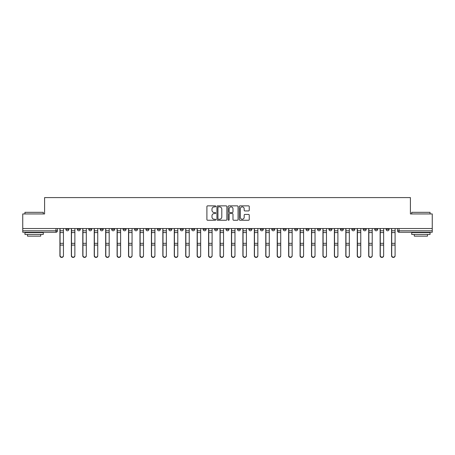 <?xml version="1.0" encoding="UTF-8"?>
<svg xmlns="http://www.w3.org/2000/svg" width="455" height="455" viewBox="0 0 455 455"><rect width="100%" height="100%" fill="white"/><g stroke="black" fill="none" stroke-linecap="round" stroke-linejoin="round"><path stroke-width="0.68" d="M215.772 206.365A0.506 0.506 0 0 0 215.266 205.865L207.622 205.865A0.722 0.722 0 0 0 206.9 206.581L206.9 219.537A0.722 0.722 0 0 0 207.622 220.254L215.266 220.254A0.506 0.506 0 0 0 215.772 219.754A0.506 0.506 0 0 0 215.266 219.247L214.277 219.247A2.303 2.303 0 0 1 211.973 216.944L211.973 215.863A2.303 2.303 0 0 1 214.277 213.56L215.266 213.56A0.506 0.506 0 0 0 215.772 213.059A0.506 0.506 0 0 0 215.266 212.553L214.277 212.553A2.303 2.303 0 0 1 211.973 210.255L211.973 209.175A2.303 2.303 0 0 1 214.277 206.871L215.266 206.871A0.506 0.506 0 0 0 215.772 206.365M374.704 228.529L374.704 229.331L377.633 229.331A1.467 1.467 0 0 1 376.171 230.799A1.467 1.467 0 0 1 374.704 229.331L374.704 228.529M363.266 228.529L363.266 229.331L366.201 229.331A1.467 1.467 0 0 1 364.734 230.799A1.467 1.467 0 0 1 363.266 229.331L363.266 228.529M294.652 228.529L294.652 229.331L297.581 229.331A1.467 1.467 0 0 1 296.114 230.799A1.467 1.467 0 0 1 294.652 229.331L294.652 228.529M283.215 228.529L283.215 229.331L286.144 229.331A1.467 1.467 0 0 1 284.682 230.799A1.467 1.467 0 0 1 283.215 229.331L283.215 228.529M271.777 228.529L271.777 229.331L274.712 229.331A1.467 1.467 0 0 1 273.245 230.799A1.467 1.467 0 0 1 271.777 229.331L271.777 228.529M248.908 228.529L248.908 229.331L251.837 229.331A1.467 1.467 0 0 1 250.369 230.799A1.467 1.467 0 0 1 248.908 229.331L248.908 228.529M226.033 229.331L226.033 228.529L226.033 229.331A1.467 1.467 0 0 0 227.5 230.799A1.467 1.467 0 0 1 226.033 229.331L228.967 229.331A1.467 1.467 0 0 1 227.5 230.799A1.467 1.467 0 0 0 228.967 229.331L228.967 228.529L228.967 229.331M214.595 229.331L214.595 228.529L214.595 229.331A1.467 1.467 0 0 0 216.062 230.799A1.467 1.467 0 0 1 214.595 229.331L217.53 229.331A1.467 1.467 0 0 1 216.062 230.799M203.163 229.331L203.163 228.529L203.163 229.331A1.467 1.467 0 0 0 204.631 230.799A1.467 1.467 0 0 1 203.163 229.331L206.092 229.331A1.467 1.467 0 0 1 204.631 230.799A1.467 1.467 0 0 0 206.092 229.331L206.092 228.529L206.092 229.331M191.726 228.529L191.726 229.331L194.66 229.331A1.467 1.467 0 0 1 193.193 230.799A1.467 1.467 0 0 1 191.726 229.331L191.726 228.529M180.288 228.529L180.288 229.331L183.223 229.331A1.467 1.467 0 0 1 181.755 230.799A1.467 1.467 0 0 1 180.288 229.331L180.288 228.529M168.856 228.529L168.856 229.331L171.785 229.331A1.467 1.467 0 0 1 170.318 230.799A1.467 1.467 0 0 1 168.856 229.331L168.856 228.529M157.419 229.331L157.419 228.529L157.419 229.331A1.467 1.467 0 0 0 158.886 230.799A1.467 1.467 0 0 1 157.419 229.331L160.348 229.331A1.467 1.467 0 0 1 158.886 230.799M134.543 229.331L134.543 228.529L134.543 229.331A1.467 1.467 0 0 0 136.011 230.799A1.467 1.467 0 0 1 134.543 229.331L137.478 229.331A1.467 1.467 0 0 1 136.011 230.799A1.467 1.467 0 0 0 137.478 229.331L137.478 228.529L137.478 229.331M123.112 229.331L123.112 228.529L123.112 229.331A1.467 1.467 0 0 0 124.573 230.799A1.467 1.467 0 0 1 123.112 229.331L126.041 229.331A1.467 1.467 0 0 1 124.573 230.799A1.467 1.467 0 0 0 126.041 229.331L126.041 228.529L126.041 229.331M111.674 229.331L111.674 228.529L111.674 229.331A1.467 1.467 0 0 0 113.141 230.799A1.467 1.467 0 0 1 111.674 229.331L114.603 229.331A1.467 1.467 0 0 1 113.141 230.799A1.467 1.467 0 0 0 114.603 229.331L114.603 228.529L114.603 229.331M100.237 229.331L100.237 228.529L100.237 229.331A1.467 1.467 0 0 0 101.704 230.799A1.467 1.467 0 0 1 100.237 229.331L103.171 229.331A1.467 1.467 0 0 1 101.704 230.799M88.799 229.331L88.799 228.529L88.799 229.331A1.467 1.467 0 0 0 90.266 230.799A1.467 1.467 0 0 1 88.799 229.331L91.734 229.331A1.467 1.467 0 0 1 90.266 230.799A1.467 1.467 0 0 0 91.734 229.331L91.734 228.529L91.734 229.331M77.367 229.331L77.367 228.529L77.367 229.331A1.467 1.467 0 0 0 78.829 230.799A1.467 1.467 0 0 1 77.367 229.331L80.296 229.331A1.467 1.467 0 0 1 78.829 230.799A1.467 1.467 0 0 0 80.296 229.331L80.296 228.529L80.296 229.331M248.527 210.938A0.722 0.722 0 0 0 249.249 210.216L249.249 206.581A0.722 0.722 0 0 0 248.527 205.865L240.041 205.865A0.722 0.722 0 0 0 239.319 206.581L239.319 219.537A0.722 0.722 0 0 0 240.041 220.254L248.527 220.254A0.722 0.722 0 0 0 249.249 219.537L249.249 215.147A0.722 0.722 0 0 0 248.527 214.424L244.898 214.424A0.722 0.722 0 0 0 244.176 215.147L244.176 217.325A1.922 1.922 0 0 1 242.253 219.247A1.922 1.922 0 0 1 240.325 217.325L240.325 208.794A1.922 1.922 0 0 1 242.253 206.871A1.922 1.922 0 0 1 244.176 208.794L244.176 210.216A0.722 0.722 0 0 0 244.898 210.938L248.527 210.938M22.75 228.529L22.75 213.941L44.596 213.941L44.596 197.589L410.404 197.589L410.404 213.941L432.25 213.941L432.25 228.529L22.75 228.529L22.75 230.799L57.427 230.799L57.427 228.529M226.869 206.581A0.722 0.722 0 0 0 226.152 205.865L217.661 205.865A0.722 0.722 0 0 0 216.938 206.581L216.938 219.537A0.722 0.722 0 0 0 217.661 220.254L226.152 220.254A0.722 0.722 0 0 0 226.869 219.537L226.869 206.581M228.848 205.865L237.339 205.865A0.722 0.722 0 0 1 238.062 206.581L238.062 219.537A0.722 0.722 0 0 1 237.339 220.254L233.705 220.254A0.722 0.722 0 0 1 232.988 219.537L232.988 214.282A0.722 0.722 0 0 0 232.266 213.56L229.855 213.56A0.722 0.722 0 0 0 229.138 214.282L229.138 219.754A0.506 0.506 0 0 1 228.632 220.254A0.506 0.506 0 0 1 228.131 219.754L228.131 206.581A0.722 0.722 0 0 1 228.848 205.865M397.573 228.529L397.573 230.799L432.25 230.799L432.25 232.266L399.041 232.266A1.467 1.467 0 0 1 397.573 230.799M432.25 228.529L432.25 230.799M57.427 230.799A1.467 1.467 0 0 1 55.959 232.266L22.75 232.266L22.75 230.799M389.07 228.529L389.07 229.331A1.467 1.467 0 0 1 387.603 230.799A1.467 1.467 0 0 1 386.141 229.331L389.07 229.331M386.141 228.529L386.141 229.331M377.633 228.529L377.633 229.331M366.201 228.529L366.201 229.331L366.201 228.529M354.763 228.529L354.763 229.331A1.467 1.467 0 0 1 353.296 230.799A1.467 1.467 0 0 1 351.829 229.331L354.763 229.331M351.829 228.529L351.829 229.331M343.326 228.529L343.326 229.331A1.467 1.467 0 0 1 341.859 230.799A1.467 1.467 0 0 1 340.397 229.331L343.326 229.331M340.397 228.529L340.397 229.331M331.888 228.529L331.888 229.331A1.467 1.467 0 0 1 330.427 230.799A1.467 1.467 0 0 1 328.959 229.331L331.888 229.331M328.959 228.529L328.959 229.331M320.457 228.529L320.457 229.331A1.467 1.467 0 0 1 318.989 230.799A1.467 1.467 0 0 1 317.522 229.331L320.457 229.331M317.522 228.529L317.522 229.331M309.019 228.529L309.019 229.331A1.467 1.467 0 0 1 307.552 230.799A1.467 1.467 0 0 1 306.084 229.331L309.019 229.331M306.084 228.529L306.084 229.331M297.581 228.529L297.581 229.331A1.467 1.467 0 0 1 296.114 230.799M286.144 228.529L286.144 229.331M274.712 229.331L274.712 228.529L274.712 229.331A1.467 1.467 0 0 1 273.245 230.799M263.274 228.529L263.274 229.331A1.467 1.467 0 0 1 261.807 230.799A1.467 1.467 0 0 1 260.34 229.331A1.467 1.467 0 0 0 261.807 230.799A1.467 1.467 0 0 0 263.274 229.331L260.34 229.331L260.34 228.529M251.837 229.331L251.837 228.529L251.837 229.331A1.467 1.467 0 0 1 250.369 230.799M240.405 228.529L240.405 229.331A1.467 1.467 0 0 1 238.938 230.799A1.467 1.467 0 0 1 237.47 229.331A1.467 1.467 0 0 0 238.938 230.799M237.47 228.529L237.47 229.331L240.405 229.331M217.53 228.529L217.53 229.331L217.53 228.529M194.66 229.331L194.66 228.529L194.66 229.331A1.467 1.467 0 0 1 193.193 230.799M183.223 229.331L183.223 228.529L183.223 229.331A1.467 1.467 0 0 1 181.755 230.799M171.785 229.331L171.785 228.529L171.785 229.331A1.467 1.467 0 0 1 170.318 230.799M160.348 228.529L160.348 229.331L160.348 228.529M148.916 229.331L148.916 228.529L148.916 229.331A1.467 1.467 0 0 1 147.448 230.799A1.467 1.467 0 0 1 145.981 229.331L148.916 229.331A1.467 1.467 0 0 1 147.448 230.799M145.981 228.529L145.981 229.331M103.171 228.529L103.171 229.331L103.171 228.529M68.859 228.529L68.859 229.331A1.467 1.467 0 0 1 67.397 230.799A1.467 1.467 0 0 1 65.93 229.331A1.467 1.467 0 0 0 67.397 230.799A1.467 1.467 0 0 0 68.859 229.331L68.859 228.529M65.93 228.529L65.93 229.331L68.859 229.331M218.451 206.871A0.506 0.506 0 0 0 217.945 207.372L217.945 218.741A0.506 0.506 0 0 0 218.451 219.247L219.492 219.247A2.303 2.303 0 0 0 221.795 216.944L221.795 209.175A2.303 2.303 0 0 0 219.492 206.871L218.451 206.871M232.988 208.834A1.922 1.922 0 0 0 231.06 206.906A1.922 1.922 0 0 0 229.138 208.834L229.138 211.837A0.722 0.722 0 0 0 229.855 212.553L232.266 212.553A0.722 0.722 0 0 0 232.988 211.837L232.988 208.834M59.918 228.529L59.918 255.784A1.683 1.627 180 0 0 61.675 257.411M63.438 255.534L63.438 255.784A1.683 1.627 180 0 1 61.749 257.411A1.683 1.627 180 0 1 60.066 255.784L60.066 255.534A1.683 1.627 0 0 0 61.749 257.155A1.683 1.627 0 0 0 63.438 255.534L63.438 245.086L60.066 245.086L60.066 255.534M60.066 228.529L60.066 245.086M63.438 228.529L63.438 245.086M71.355 228.529L71.355 255.784A1.683 1.627 180 0 0 73.113 257.411M82.787 228.529L82.787 255.784A1.683 1.627 180 0 0 84.55 257.411M74.87 255.534L74.87 255.784A1.683 1.627 180 0 1 73.187 257.411A1.683 1.627 180 0 1 71.498 255.784L71.498 255.534A1.683 1.627 0 0 0 73.187 257.155A1.683 1.627 0 0 0 74.87 255.534L74.87 245.086L71.498 245.086L71.498 255.534M71.498 228.529L71.498 245.086M74.87 228.529L74.87 245.086M86.308 255.534L86.308 255.784A1.683 1.627 180 0 1 84.624 257.411A1.683 1.627 180 0 1 82.935 255.784L82.935 255.534A1.683 1.627 0 0 0 84.624 257.155A1.683 1.627 0 0 0 86.308 255.534L86.308 245.086L82.935 245.086L82.935 255.534M82.935 228.529L82.935 245.086M86.308 228.529L86.308 245.086M24.951 212.326L43.276 212.326L24.951 212.326L24.951 213.941M43.276 234.467L24.951 234.467L24.951 232.63L43.276 232.63L43.276 234.467M40.711 234.467L40.711 236.151L27.516 236.151L27.516 234.467M411.724 212.326L430.049 212.326L411.724 212.326L411.724 213.941M430.049 234.467L411.724 234.467L411.724 232.63L430.049 232.63L430.049 234.467M427.484 234.467L427.484 236.151L414.289 236.151L414.289 234.467M94.225 228.529L94.225 255.784A1.683 1.627 180 0 0 95.982 257.411M105.662 228.529L105.662 255.784A1.683 1.627 180 0 0 107.42 257.411M117.1 228.529L117.1 255.784A1.683 1.627 180 0 0 118.857 257.411M97.745 255.534L97.745 255.784A1.683 1.627 180 0 1 96.056 257.411A1.683 1.627 180 0 1 94.373 255.784L94.373 255.534A1.683 1.627 0 0 0 96.056 257.155A1.683 1.627 0 0 0 97.745 255.534L97.745 245.086L94.373 245.086L94.373 255.534M94.373 228.529L94.373 245.086M97.745 228.529L97.745 245.086M109.183 255.534L109.183 255.784A1.683 1.627 180 0 1 107.494 257.411A1.683 1.627 180 0 1 105.81 255.784L105.81 255.534A1.683 1.627 0 0 0 107.494 257.155A1.683 1.627 0 0 0 109.183 255.534L109.183 245.086L105.81 245.086L105.81 255.534M105.81 228.529L105.81 245.086M109.183 228.529L109.183 245.086M120.615 255.534L120.615 255.784A1.683 1.627 180 0 1 118.931 257.411A1.683 1.627 180 0 1 117.242 255.784L117.242 255.534A1.683 1.627 0 0 0 118.931 257.155A1.683 1.627 0 0 0 120.615 255.534L120.615 245.086L117.242 245.086L117.242 255.534M117.242 228.529L117.242 245.086M120.615 228.529L120.615 245.086M128.532 228.529L128.532 255.784A1.683 1.627 180 0 0 130.295 257.411M132.052 255.534L132.052 255.784A1.683 1.627 180 0 1 130.369 257.411A1.683 1.627 180 0 1 128.68 255.784L128.68 255.534A1.683 1.627 0 0 0 130.369 257.155A1.683 1.627 0 0 0 132.052 255.534L132.052 245.086L128.68 245.086L128.68 255.534M128.68 228.529L128.68 245.086M132.052 228.529L132.052 245.086M139.969 228.529L139.969 255.784A1.683 1.627 180 0 0 141.727 257.411M143.49 255.534L143.49 255.784A1.683 1.627 180 0 1 141.801 257.411A1.683 1.627 180 0 1 140.117 255.784L140.117 255.534A1.683 1.627 0 0 0 141.801 257.155A1.683 1.627 0 0 0 143.49 255.534L143.49 245.086L140.117 245.086L140.117 255.534M140.117 228.529L140.117 245.086M143.49 228.529L143.49 245.086M151.407 228.529L151.407 255.784A1.683 1.627 180 0 0 153.164 257.411M154.927 255.534L154.927 255.784A1.683 1.627 180 0 1 153.238 257.411A1.683 1.627 180 0 1 151.555 255.784L151.555 255.534A1.683 1.627 0 0 0 153.238 257.155A1.683 1.627 0 0 0 154.927 255.534L154.927 245.086L151.555 245.086L151.555 255.534M151.555 228.529L151.555 245.086M154.927 228.529L154.927 245.086M162.844 228.529L162.844 255.784A1.683 1.627 180 0 0 164.602 257.411M166.359 255.534L166.359 255.784A1.683 1.627 180 0 1 164.676 257.411A1.683 1.627 180 0 1 162.987 255.784L162.987 255.534A1.683 1.627 0 0 0 164.676 257.155A1.683 1.627 0 0 0 166.359 255.534L166.359 245.086L162.987 245.086L162.987 255.534M162.987 228.529L162.987 245.086M166.359 228.529L166.359 245.086M174.276 228.529L174.276 255.784A1.683 1.627 180 0 0 176.039 257.411M177.797 255.534L177.797 255.784A1.683 1.627 180 0 1 176.113 257.411A1.683 1.627 180 0 1 174.424 255.784L174.424 255.534A1.683 1.627 0 0 0 176.113 257.155A1.683 1.627 0 0 0 177.797 255.534L177.797 245.086L174.424 245.086L174.424 255.534M174.424 228.529L174.424 245.086M177.797 228.529L177.797 245.086M185.714 228.529L185.714 255.784A1.683 1.627 180 0 0 187.471 257.411M189.234 255.534L189.234 255.784A1.683 1.627 180 0 1 187.545 257.411A1.683 1.627 180 0 1 185.862 255.784L185.862 255.534A1.683 1.627 0 0 0 187.545 257.155A1.683 1.627 0 0 0 189.234 255.534L189.234 245.086L185.862 245.086L185.862 255.534M185.862 228.529L185.862 245.086M189.234 228.529L189.234 245.086M197.151 228.529L197.151 255.784A1.683 1.627 180 0 0 198.909 257.411M200.666 255.534L200.666 255.784A1.683 1.627 180 0 1 198.983 257.411A1.683 1.627 180 0 1 197.299 255.784L197.299 255.534A1.683 1.627 0 0 0 198.983 257.155A1.683 1.627 0 0 0 200.666 255.534L200.666 245.086L197.299 245.086L197.299 255.534M197.299 228.529L197.299 245.086M200.666 228.529L200.666 245.086M208.589 228.529L208.589 255.784A1.683 1.627 180 0 0 210.346 257.411M212.104 255.534L212.104 255.784A1.683 1.627 180 0 1 210.42 257.411A1.683 1.627 180 0 1 208.731 255.784L208.731 255.534A1.683 1.627 0 0 0 210.42 257.155A1.683 1.627 0 0 0 212.104 255.534L212.104 245.086L208.731 245.086L208.731 255.534M208.731 228.529L208.731 245.086M212.104 228.529L212.104 245.086M220.021 228.529L220.021 255.784A1.683 1.627 180 0 0 221.784 257.411M223.542 255.534L223.542 255.784A1.683 1.627 180 0 1 221.858 257.411A1.683 1.627 180 0 1 220.169 255.784L220.169 255.534A1.683 1.627 0 0 0 221.858 257.155A1.683 1.627 0 0 0 223.542 255.534L223.542 245.086L220.169 245.086L220.169 255.534M220.169 228.529L220.169 245.086M223.542 228.529L223.542 245.086M231.458 228.529L231.458 255.784A1.683 1.627 180 0 0 233.216 257.411M234.979 255.534L234.979 255.784A1.683 1.627 180 0 1 233.29 257.411A1.683 1.627 180 0 1 231.606 255.784L231.606 255.534A1.683 1.627 0 0 0 233.29 257.155A1.683 1.627 0 0 0 234.979 255.534L234.979 245.086L231.606 245.086L231.606 255.534M231.606 228.529L231.606 245.086M234.979 228.529L234.979 245.086M242.896 228.529L242.896 255.784A1.683 1.627 180 0 0 244.654 257.411M246.411 255.534L246.411 255.784A1.683 1.627 180 0 1 244.727 257.411A1.683 1.627 180 0 1 243.044 255.784L243.044 255.534A1.683 1.627 0 0 0 244.727 257.155A1.683 1.627 0 0 0 246.411 255.534L246.411 245.086L243.044 245.086L243.044 255.534M243.044 228.529L243.044 245.086M246.411 228.529L246.411 245.086M254.334 228.529L254.334 255.784A1.683 1.627 180 0 0 256.091 257.411M257.849 255.534L257.849 255.784A1.683 1.627 180 0 1 256.165 257.411A1.683 1.627 180 0 1 254.476 255.784L254.476 255.534A1.683 1.627 0 0 0 256.165 257.155A1.683 1.627 0 0 0 257.849 255.534L257.849 245.086L254.476 245.086L254.476 255.534M254.476 228.529L254.476 245.086M257.849 228.529L257.849 245.086M265.765 228.529L265.765 255.784A1.683 1.627 180 0 0 267.529 257.411M269.286 255.534L269.286 255.784A1.683 1.627 180 0 1 267.597 257.411A1.683 1.627 180 0 1 265.913 255.784L265.913 255.534A1.683 1.627 0 0 0 267.597 257.155A1.683 1.627 0 0 0 269.286 255.534L269.286 245.086L265.913 245.086L265.913 255.534M265.913 228.529L265.913 245.086M269.286 228.529L269.286 245.086M277.203 228.529L277.203 255.784A1.683 1.627 180 0 0 278.961 257.411M280.724 255.534L280.724 255.784A1.683 1.627 180 0 1 279.034 257.411A1.683 1.627 180 0 1 277.351 255.784L277.351 255.534A1.683 1.627 0 0 0 279.034 257.155A1.683 1.627 0 0 0 280.724 255.534L280.724 245.086L277.351 245.086L277.351 255.534M277.351 228.529L277.351 245.086M280.724 228.529L280.724 245.086M288.641 228.529L288.641 255.784A1.683 1.627 180 0 0 290.398 257.411M292.155 255.534L292.155 255.784A1.683 1.627 180 0 1 290.472 257.411A1.683 1.627 180 0 1 288.788 255.784L288.788 255.534A1.683 1.627 0 0 0 290.472 257.155A1.683 1.627 0 0 0 292.155 255.534L292.155 245.086L288.788 245.086L288.788 255.534M288.788 228.529L288.788 245.086M292.155 228.529L292.155 245.086M300.072 228.529L300.072 255.784A1.683 1.627 180 0 0 301.836 257.411M303.593 255.534L303.593 255.784A1.683 1.627 180 0 1 301.91 257.411A1.683 1.627 180 0 1 300.22 255.784L300.22 255.534A1.683 1.627 0 0 0 301.91 257.155A1.683 1.627 0 0 0 303.593 255.534L303.593 245.086L300.22 245.086L300.22 255.534M300.22 228.529L300.22 245.086M303.593 228.529L303.593 245.086M311.51 228.529L311.51 255.784A1.683 1.627 180 0 0 313.273 257.411M315.031 255.534L315.031 255.784A1.683 1.627 180 0 1 313.341 257.411A1.683 1.627 180 0 1 311.658 255.784L311.658 255.534A1.683 1.627 0 0 0 313.341 257.155A1.683 1.627 0 0 0 315.031 255.534L315.031 245.086L311.658 245.086L311.658 255.534M311.658 228.529L311.658 245.086M315.031 228.529L315.031 245.086M322.948 228.529L322.948 255.784A1.683 1.627 180 0 0 324.705 257.411M326.468 255.534L326.468 255.784A1.683 1.627 180 0 1 324.779 257.411A1.683 1.627 180 0 1 323.096 255.784L323.096 255.534A1.683 1.627 0 0 0 324.779 257.155A1.683 1.627 0 0 0 326.468 255.534L326.468 245.086L323.096 245.086L323.096 255.534M323.096 228.529L323.096 245.086M326.468 228.529L326.468 245.086M334.385 228.529L334.385 255.784A1.683 1.627 180 0 0 336.143 257.411M337.9 255.534L337.9 255.784A1.683 1.627 180 0 1 336.217 257.411A1.683 1.627 180 0 1 334.527 255.784L334.527 255.534A1.683 1.627 0 0 0 336.217 257.155A1.683 1.627 0 0 0 337.9 255.534L337.9 245.086L334.527 245.086L334.527 255.534M334.527 228.529L334.527 245.086M337.9 228.529L337.9 245.086M345.817 228.529L345.817 255.784A1.683 1.627 180 0 0 347.58 257.411M349.338 255.534L349.338 255.784A1.683 1.627 180 0 1 347.654 257.411A1.683 1.627 180 0 1 345.965 255.784L345.965 255.534A1.683 1.627 0 0 0 347.654 257.155A1.683 1.627 0 0 0 349.338 255.534L349.338 245.086L345.965 245.086L345.965 255.534M345.965 228.529L345.965 245.086M349.338 228.529L349.338 245.086M357.255 228.529L357.255 255.784A1.683 1.627 180 0 0 359.018 257.411M360.775 255.534L360.775 255.784A1.683 1.627 180 0 1 359.086 257.411A1.683 1.627 180 0 1 357.402 255.784L357.402 255.534A1.683 1.627 0 0 0 359.086 257.155A1.683 1.627 0 0 0 360.775 255.534L360.775 245.086L357.402 245.086L357.402 255.534M357.402 228.529L357.402 245.086M360.775 228.529L360.775 245.086M368.692 228.529L368.692 255.784A1.683 1.627 180 0 0 370.45 257.411M372.213 255.534L372.213 255.784A1.683 1.627 180 0 1 370.524 257.411A1.683 1.627 180 0 1 368.84 255.784L368.84 255.534A1.683 1.627 0 0 0 370.524 257.155A1.683 1.627 0 0 0 372.213 255.534L372.213 245.086L368.84 245.086L368.84 255.534M368.84 228.529L368.84 245.086M372.213 228.529L372.213 245.086M380.13 228.529L380.13 255.784A1.683 1.627 180 0 0 381.887 257.411M383.645 255.534L383.645 255.784A1.683 1.627 180 0 1 381.961 257.411A1.683 1.627 180 0 1 380.272 255.784L380.272 255.534A1.683 1.627 0 0 0 381.961 257.155A1.683 1.627 0 0 0 383.645 255.534L383.645 245.086L380.272 245.086L380.272 255.534M380.272 228.529L380.272 245.086M383.645 228.529L383.645 245.086M391.562 228.529L391.562 255.784A1.683 1.627 180 0 0 393.325 257.411M395.082 255.534L395.082 255.784A1.683 1.627 180 0 1 393.399 257.411A1.683 1.627 180 0 1 391.709 255.784L391.709 255.534A1.683 1.627 0 0 0 393.399 257.155A1.683 1.627 0 0 0 395.082 255.534L395.082 245.086L391.709 245.086L391.709 255.534M391.709 228.529L391.709 245.086M395.082 228.529L395.082 245.086M55.959 228.529L55.959 232.266M399.041 228.529L399.041 232.266M59.918 230.799L63.438 230.799M63.438 243.323L60.066 243.323M63.438 232.568L60.066 232.568M71.355 230.799L74.87 230.799M82.787 230.799L86.308 230.799M74.87 243.323L71.498 243.323M74.87 232.568L71.498 232.568M86.308 243.323L82.935 243.323M86.308 232.568L82.935 232.568M94.225 230.799L97.745 230.799M105.662 230.799L109.183 230.799M117.1 230.799L120.615 230.799M97.745 243.323L94.373 243.323M97.745 232.568L94.373 232.568M109.183 243.323L105.81 243.323M109.183 232.568L105.81 232.568M120.615 243.323L117.242 243.323M120.615 232.568L117.242 232.568M128.532 230.799L132.052 230.799M132.052 243.323L128.68 243.323M132.052 232.568L128.68 232.568M139.969 230.799L143.49 230.799M143.49 243.323L140.117 243.323M143.49 232.568L140.117 232.568M151.407 230.799L154.927 230.799M154.927 243.323L151.555 243.323M154.927 232.568L151.555 232.568M162.844 230.799L166.359 230.799M166.359 243.323L162.987 243.323M166.359 232.568L162.987 232.568M174.276 230.799L177.797 230.799M177.797 243.323L174.424 243.323M177.797 232.568L174.424 232.568M185.714 230.799L189.234 230.799M189.234 243.323L185.862 243.323M189.234 232.568L185.862 232.568M197.151 230.799L200.666 230.799M200.666 243.323L197.299 243.323M200.666 232.568L197.299 232.568M208.589 230.799L212.104 230.799M212.104 243.323L208.731 243.323M212.104 232.568L208.731 232.568M220.021 230.799L223.542 230.799M223.542 243.323L220.169 243.323M223.542 232.568L220.169 232.568M231.458 230.799L234.979 230.799M234.979 243.323L231.606 243.323M234.979 232.568L231.606 232.568M242.896 230.799L246.411 230.799M246.411 243.323L243.044 243.323M246.411 232.568L243.044 232.568M254.334 230.799L257.849 230.799M257.849 243.323L254.476 243.323M257.849 232.568L254.476 232.568M265.765 230.799L269.286 230.799M269.286 243.323L265.913 243.323M269.286 232.568L265.913 232.568M277.203 230.799L280.724 230.799M280.724 243.323L277.351 243.323M280.724 232.568L277.351 232.568M288.641 230.799L292.155 230.799M292.155 243.323L288.788 243.323M292.155 232.568L288.788 232.568M300.072 230.799L303.593 230.799M303.593 243.323L300.22 243.323M303.593 232.568L300.22 232.568M311.51 230.799L315.031 230.799M315.031 243.323L311.658 243.323M315.031 232.568L311.658 232.568M322.948 230.799L326.468 230.799M326.468 243.323L323.096 243.323M326.468 232.568L323.096 232.568M334.385 230.799L337.9 230.799M337.9 243.323L334.527 243.323M337.9 232.568L334.527 232.568M345.817 230.799L349.338 230.799M349.338 243.323L345.965 243.323M349.338 232.568L345.965 232.568M357.255 230.799L360.775 230.799M360.775 243.323L357.402 243.323M360.775 232.568L357.402 232.568M368.692 230.799L372.213 230.799M372.213 243.323L368.84 243.323M372.213 232.568L368.84 232.568M380.13 230.799L383.645 230.799M383.645 243.323L380.272 243.323M383.645 232.568L380.272 232.568M391.562 230.799L395.082 230.799M395.082 243.323L391.709 243.323M395.082 232.568L391.709 232.568M43.276 213.941L43.276 212.326M39.096 232.63L39.096 232.266M29.126 232.63L29.126 232.266M430.049 213.941L430.049 212.326M425.874 232.63L425.874 232.266M415.904 232.63L415.904 232.266"/></g></svg>
